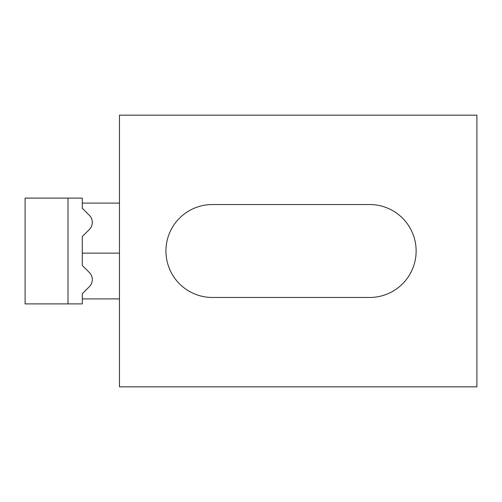 <?xml version="1.0" encoding="UTF-8"?>
<svg xmlns="http://www.w3.org/2000/svg" width="502" height="502" viewBox="0 0 502 502"><rect width="100%" height="100%" fill="white"/><g stroke="black" fill="none" stroke-linecap="round" stroke-linejoin="round"><path stroke-width="0.75" d="M212.396 297.466L369.667 297.466A46.466 46.466 0 0 0 416.133 251A46.466 46.466 0 0 0 369.667 204.534L212.396 204.534A46.466 46.466 0 0 0 165.93 251A46.466 46.466 0 0 0 212.396 297.466M119.463 386.829L119.463 115.171L476.9 115.171L476.9 386.829L119.463 386.829M119.463 203.103L82.29 203.103M119.463 298.897L82.29 298.897M82.29 198.102L82.29 208.248L89.369 215.327A10.009 10.009 0 0 1 89.369 229.483L82.29 236.561L82.29 265.439L89.369 272.517A10.009 10.009 0 0 1 89.369 286.673L82.29 293.752L82.29 303.898L25.1 303.898L25.1 198.102L82.29 198.102M67.99 198.102L67.99 303.898M82.29 253.146L119.463 253.146"/></g></svg>
